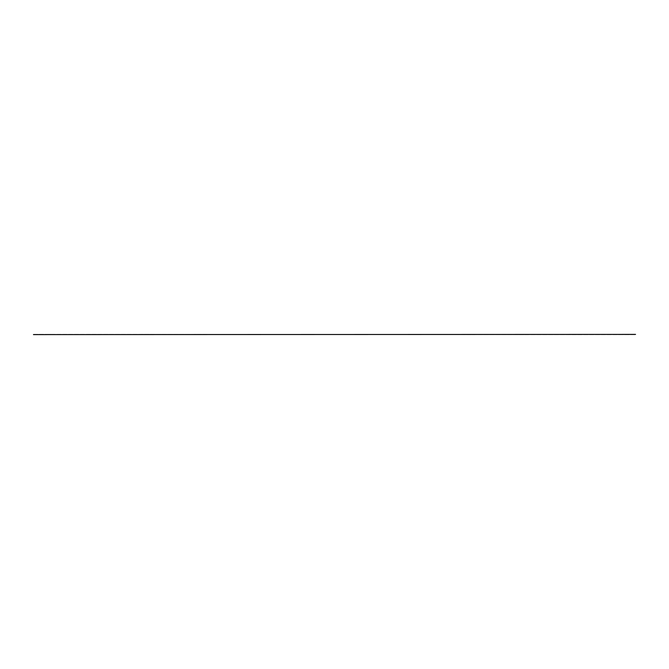 <?xml version="1.0" encoding="UTF-8"?>
<svg xmlns="http://www.w3.org/2000/svg" width="669" height="669" viewBox="0 0 669 669"><rect width="100%" height="100%" fill="white"/><g stroke="black" fill="none" stroke-linecap="round" stroke-linejoin="round"><path stroke-width="0.5" stroke-dasharray="3.35 2.51" d="M33.45 334.4L635.55 334.6L33.45 334.4M628.024 334.4L622.304 334.6L628.024 334.4M623.006 334.4L612.269 334.6L623.006 334.4M612.971 334.4L612.269 334.4L612.971 334.4M617.989 334.4L617.286 334.4L617.989 334.4M631.837 334.4L628.526 334.6L631.837 334.4M621.802 334.4L618.491 334.6L621.802 334.4M40.976 334.4L35.256 334.6L40.976 334.4M51.011 334.4L45.291 334.6L51.011 334.4M37.163 334.4L40.474 334.6L37.163 334.4M47.198 334.4L50.51 334.6L47.198 334.4M39.772 334.4L40.474 334.4L39.772 334.4M49.807 334.4L50.51 334.4L49.807 334.4M629.228 334.6L628.526 334.6L629.228 334.6M619.193 334.6L618.491 334.6L619.193 334.6M56.029 334.6L56.731 334.6L56.029 334.6"/><path stroke-width="1" d="M635.55 334.4L33.45 334.6L635.55 334.4"/></g></svg>

